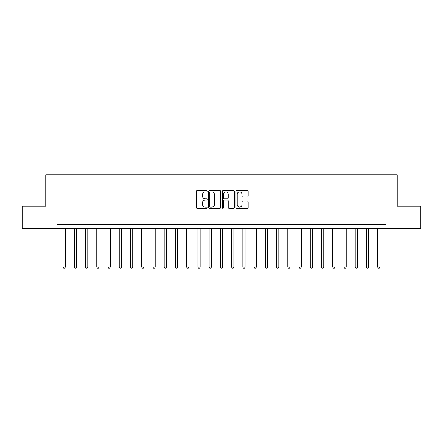 <?xml version="1.0" encoding="UTF-8"?>
<svg xmlns="http://www.w3.org/2000/svg" width="443" height="443" viewBox="0 0 443 443"><rect width="100%" height="100%" fill="white"/><g stroke="black" fill="none" stroke-linecap="round" stroke-linejoin="round"><path stroke-width="0.66" d="M207.119 191.271A0.62 0.62 0 0 0 206.499 190.651L197.124 190.651A0.88 0.88 0 0 0 196.243 191.531L196.243 207.418A0.88 0.88 0 0 0 197.124 208.299L206.499 208.299A0.62 0.62 0 0 0 207.119 207.684A0.62 0.62 0 0 0 206.499 207.064L205.286 207.064A2.824 2.824 0 0 1 202.462 204.24L202.462 202.916A2.824 2.824 0 0 1 205.286 200.092L206.499 200.092A0.62 0.62 0 0 0 207.119 199.477A0.62 0.62 0 0 0 206.499 198.857L205.286 198.857A2.824 2.824 0 0 1 202.462 196.033L202.462 194.71A2.824 2.824 0 0 1 205.286 191.885L206.499 191.885A0.62 0.62 0 0 0 207.119 191.271M247.288 196.869A0.88 0.88 0 0 0 248.169 195.989L248.169 191.531A0.88 0.88 0 0 0 247.288 190.651L236.878 190.651A0.88 0.88 0 0 0 235.992 191.531L235.992 207.418A0.88 0.88 0 0 0 236.878 208.299L247.288 208.299A0.88 0.88 0 0 0 248.169 207.418L248.169 202.036A0.88 0.88 0 0 0 247.288 201.15L242.83 201.15A0.88 0.88 0 0 0 241.95 202.036L241.95 204.705A2.359 2.359 0 0 1 239.591 207.064A2.359 2.359 0 0 1 237.226 204.705L237.226 194.244A2.359 2.359 0 0 1 239.591 191.885A2.359 2.359 0 0 1 241.95 194.244L241.95 195.989A0.88 0.88 0 0 0 242.83 196.869L247.288 196.869M56.986 228.693L22.15 228.693L22.15 206.216L45.751 206.216L45.751 174.752L397.249 174.752L397.249 206.216L420.85 206.216L420.85 228.693L386.014 228.693L386.014 224.197L56.986 224.197L56.986 228.693L386.014 228.693M220.73 191.531A0.88 0.88 0 0 0 219.844 190.651L209.434 190.651A0.88 0.88 0 0 0 208.553 191.531L208.553 207.418A0.88 0.88 0 0 0 209.434 208.299L219.844 208.299A0.88 0.88 0 0 0 220.73 207.418L220.73 191.531M223.156 190.651L233.566 190.651A0.88 0.88 0 0 1 234.447 191.531L234.447 207.418A0.88 0.88 0 0 1 233.566 208.299L229.109 208.299A0.88 0.88 0 0 1 228.228 207.418L228.228 200.972A0.88 0.88 0 0 0 227.348 200.092L224.391 200.092A0.88 0.88 0 0 0 223.51 200.972L223.51 207.684A0.62 0.62 0 0 1 222.89 208.299A0.62 0.62 0 0 1 222.27 207.684L222.27 191.531A0.88 0.88 0 0 1 223.156 190.651M210.403 191.885A0.62 0.62 0 0 0 209.788 192.506L209.788 206.444A0.62 0.62 0 0 0 210.403 207.064L211.682 207.064A2.824 2.824 0 0 0 214.506 204.24L214.506 194.71A2.824 2.824 0 0 0 211.682 191.885L210.403 191.885M228.228 194.289A2.359 2.359 0 0 0 225.869 191.93A2.359 2.359 0 0 0 223.51 194.289L223.51 197.977A0.88 0.88 0 0 0 224.391 198.857L227.348 198.857A0.88 0.88 0 0 0 228.228 197.977L228.228 194.289M63.056 228.693L63.056 267.079L65.304 267.079L65.304 228.693M65.304 267.079L64.628 268.248L63.726 268.248L63.056 267.079M74.291 228.693L74.291 267.079L76.539 267.079L76.539 228.693M76.539 267.079L75.864 268.248L74.967 268.248L74.291 267.079M85.527 228.693L85.527 267.079L87.775 267.079L87.775 228.693M87.775 267.079L87.099 268.248L86.202 268.248L85.527 267.079M96.768 228.693L96.768 267.079L99.01 267.079L99.01 228.693M99.01 267.079L98.34 268.248L97.438 268.248L96.768 267.079M108.003 228.693L108.003 267.079L110.252 267.079L110.252 228.693M110.252 267.079L109.576 268.248L108.679 268.248L108.003 267.079M119.239 228.693L119.239 267.079L121.487 267.079L121.487 228.693M121.487 267.079L120.812 268.248L119.915 268.248L119.239 267.079M130.48 228.693L130.48 267.079L132.723 267.079L132.723 228.693M132.723 267.079L132.053 268.248L131.15 268.248L130.48 267.079M141.716 228.693L141.716 267.079L143.964 267.079L143.964 228.693M143.964 267.079L143.288 268.248L142.391 268.248L141.716 267.079M152.951 228.693L152.951 267.079L155.2 267.079L155.2 228.693M155.2 267.079L154.524 268.248L153.627 268.248L152.951 267.079M164.192 228.693L164.192 267.079L166.435 267.079L166.435 228.693M166.435 267.079L165.765 268.248L164.862 268.248L164.192 267.079M175.428 228.693L175.428 267.079L177.676 267.079L177.676 228.693M177.676 267.079L177.001 268.248L176.104 268.248L175.428 267.079M186.664 228.693L186.664 267.079L188.912 267.079L188.912 228.693M188.912 267.079L188.236 268.248L187.339 268.248L186.664 267.079M197.899 228.693L197.899 267.079L200.147 267.079L200.147 228.693M200.147 267.079L199.477 268.248L198.575 268.248L197.899 267.079M209.14 228.693L209.14 267.079L211.389 267.079L211.389 228.693M211.389 267.079L210.713 268.248L209.816 268.248L209.14 267.079M220.376 228.693L220.376 267.079L222.624 267.079L222.624 228.693M222.624 267.079L221.949 268.248L221.051 268.248L220.376 267.079M231.611 228.693L231.611 267.079L233.86 267.079L233.86 228.693M233.86 267.079L233.184 268.248L232.287 268.248L231.611 267.079M242.853 228.693L242.853 267.079L245.101 267.079L245.101 228.693M245.101 267.079L244.425 268.248L243.523 268.248L242.853 267.079M254.088 228.693L254.088 267.079L256.336 267.079L256.336 228.693M256.336 267.079L255.661 268.248L254.764 268.248L254.088 267.079M265.324 228.693L265.324 267.079L267.572 267.079L267.572 228.693M267.572 267.079L266.896 268.248L265.999 268.248L265.324 267.079M276.565 228.693L276.565 267.079L278.808 267.079L278.808 228.693M278.808 267.079L278.138 268.248L277.235 268.248L276.565 267.079M287.8 228.693L287.8 267.079L290.049 267.079L290.049 228.693M290.049 267.079L289.373 268.248L288.476 268.248L287.8 267.079M299.036 228.693L299.036 267.079L301.284 267.079L301.284 228.693M301.284 267.079L300.609 268.248L299.712 268.248L299.036 267.079M310.277 228.693L310.277 267.079L312.52 267.079L312.52 228.693M312.52 267.079L311.85 268.248L310.947 268.248L310.277 267.079M321.513 228.693L321.513 267.079L323.761 267.079L323.761 228.693M323.761 267.079L323.085 268.248L322.188 268.248L321.513 267.079M332.748 228.693L332.748 267.079L334.997 267.079L334.997 228.693M334.997 267.079L334.321 268.248L333.424 268.248L332.748 267.079M343.99 228.693L343.99 267.079L346.232 267.079L346.232 228.693M346.232 267.079L345.562 268.248L344.66 268.248L343.99 267.079M355.225 228.693L355.225 267.079L357.473 267.079L357.473 228.693M357.473 267.079L356.798 268.248L355.901 268.248L355.225 267.079M366.461 228.693L366.461 267.079L368.709 267.079L368.709 228.693M368.709 267.079L368.033 268.248L367.136 268.248L366.461 267.079M377.696 228.693L377.696 267.079L379.944 267.079L379.944 228.693M379.944 267.079L379.274 268.248L378.372 268.248L377.696 267.079"/></g></svg>
